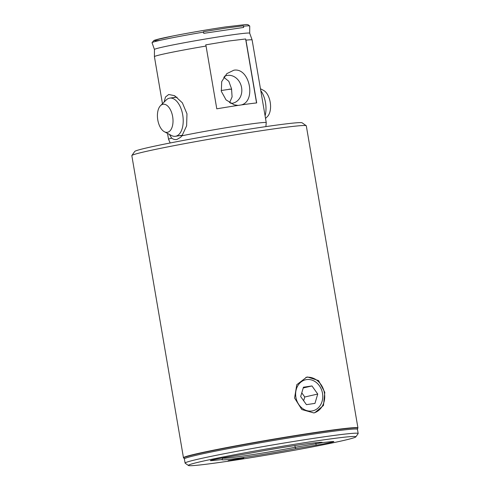 <?xml version="1.0" encoding="UTF-8"?>
<svg xmlns="http://www.w3.org/2000/svg" width="490" height="490" viewBox="0 0 490 490"><rect width="100%" height="100%" fill="white"/><g stroke="black" fill="none" stroke-linecap="round" stroke-linejoin="round"><path stroke-width="0.73" d="M316.969 432.48A88.267 3.142 -9.7 0 1 357.712 428.315A88.267 3.142 -9.7 0 1 357.7 428.334L357.902 428.052A88.5 3.154 -9.7 0 0 357.939 427.929A88.5 3.154 -9.7 0 0 317.055 432.223A88.5 3.154 -9.7 0 0 228.242 447.297A88.5 3.154 -9.7 0 0 183.468 457.752A88.5 3.154 -9.7 0 0 183.542 457.856L183.811 458.046A88.267 3.142 -9.7 0 1 227.042 447.774A88.267 3.142 -9.7 0 1 316.969 432.48M355.826 436.89A84.96 3.026 170.3 0 0 316.607 440.89A84.96 3.026 170.3 0 0 230.049 455.614A84.96 3.026 170.3 0 0 188.436 465.5A84.96 3.026 170.3 0 0 227.617 461.286A84.96 3.026 170.3 0 0 311.567 447.058A84.96 3.026 170.3 0 0 355.826 436.89L358.141 433.626A87.796 3.124 170.3 0 0 358.172 433.503A87.796 3.124 170.3 0 0 317.618 437.76A87.796 3.124 170.3 0 0 229.51 452.717A87.796 3.124 170.3 0 0 185.097 463.093L184.381 458.903L183.83 458.058A88.267 3.142 -9.7 0 1 183.811 458.046M224.389 76.336A14.161 11.944 -102.9 0 1 226.601 75.546A14.161 11.944 -102.9 0 1 227.378 75.399A14.161 11.944 -102.9 0 1 241.503 87.14A14.161 11.944 -102.9 0 1 232.922 103.151A14.161 11.944 -102.9 0 1 232.144 103.298A14.161 11.944 -102.9 0 1 230.68 103.408M240.131 458.413L228.107 460.716L239.782 458.971L243.812 458.028L240.131 458.413M314.01 412.88A18.234 15.374 77.1 0 0 324.221 392.012A18.234 15.374 77.1 0 0 306.134 377.337A18.234 15.374 77.1 0 0 305.876 377.38M313.753 412.917L301.822 409.536L294.576 398.033L296.793 384.699L306.611 377.19L307.616 377L318.58 380.595L324.803 392.337L323.486 405.469L314.752 412.733L313.753 412.917M223.042 457.979A49.564 1.764 170.3 0 0 223.024 458.046A49.564 1.764 170.3 0 0 245.919 455.639A49.564 1.764 170.3 0 0 295.194 447.284L295.758 448.675A50.978 1.813 -9.7 0 1 245.417 457.207A50.978 1.813 -9.7 0 1 221.884 459.608A50.978 1.813 -9.7 0 1 221.903 459.589L212.366 460.557A17.346 0.619 -9.7 0 1 210.382 460.582A17.346 0.619 -9.7 0 1 228.101 456.95L248.467 453.501A50.978 1.813 -9.7 0 1 322.316 442.439A50.978 1.813 -9.7 0 1 322.322 442.586L331.865 441.619A17.346 0.619 -9.7 0 1 333.837 441.551A17.346 0.619 -9.7 0 1 316.13 445.226L295.758 448.675M223.054 457.832L221.688 458.083M164.125 102.079L165.479 97.014L168.725 94.49L174.636 95.685L182.36 102.82L186.966 113.796L186.617 125.85L181.998 135.785L180.773 137.2L176.976 139.442C175.169 139.84 173.399 139.411 171.672 138.149L169.448 134.431M173.57 97.553A19.471 10.437 81.6 0 1 174.501 97.253A19.471 10.437 81.6 0 1 174.936 97.173A19.471 10.437 81.6 0 1 177.086 97.259M182.55 135.044A19.471 10.437 81.6 0 1 181.061 135.614A19.471 10.437 81.6 0 1 180.626 135.693A19.471 10.437 81.6 0 1 179.211 135.724M203.742 33.345L243.653 27.446L243.573 26.203L243.377 25.811L226.625 27.973L203.466 31.709L203.742 33.345M131.859 155.514L134.756 151.435A84.96 3.026 -9.7 0 1 179.009 141.267A84.96 3.026 -9.7 0 1 262.965 127.039A84.96 3.026 -9.7 0 1 302.14 122.825L306.226 125.71A88.5 3.154 170.3 0 0 265.415 130.101A88.5 3.154 170.3 0 0 177.962 144.918A88.5 3.154 170.3 0 0 131.859 155.514A88.5 3.154 170.3 0 0 131.828 155.636L183.468 457.752M357.939 427.929L306.299 125.814A88.5 3.154 170.3 0 0 306.226 125.71M181.998 135.785A49.564 1.764 -9.7 0 1 243.352 125.03A49.564 1.764 -9.7 0 1 266.248 122.629A49.564 1.764 -9.7 0 1 266.248 122.641L265.88 126.61M243.573 26.203A49.564 1.764 -9.7 0 1 249.722 25.988A49.564 1.764 -9.7 0 1 249.735 26.025L249.698 33.198L252.117 39.953A49.564 1.764 -9.7 0 1 252.117 39.959L266.248 122.629M238.097 105.411L234.097 104.805L226.043 99.88L221.333 91.348L221.701 81.622L226.815 73.653L233.846 70.211C249.827 67.283 256.448 101.497 241.166 104.964L238.097 105.411A49.564 1.764 -9.7 0 0 216.782 108.817L206.051 46.048A49.564 1.764 -9.7 0 0 154.411 56.65A49.564 1.764 -9.7 0 1 154.411 56.65L154.448 49.466A48.314 1.721 -9.7 0 1 179.022 43.745A48.314 1.721 -9.7 0 1 227.378 35.537A48.314 1.721 -9.7 0 1 249.692 33.185M252.117 39.953A49.564 1.764 -9.7 0 0 245.962 40.156L245.625 38.973L228.855 41.007L205.714 44.866L206.051 46.048M231.66 89.401L229.614 89.094L228.199 89.48M245.962 40.156L256.693 102.925A49.564 1.764 -9.7 0 0 241.76 104.872M185.097 463.093A87.796 3.124 170.3 0 0 185.171 463.191L188.436 465.5M223.765 77.236L228.824 81.309L231.537 88.763L232.095 96.885L229.571 102.765M170.214 142.964L168.548 139.344A49.564 1.764 -9.7 0 1 168.542 139.325A49.564 1.764 -9.7 0 1 171.672 138.149M256.558 102.937L245.625 38.973M154.448 49.478L152.029 42.722A49.564 1.764 -9.7 0 1 152.029 42.685A49.564 1.764 -9.7 0 1 203.668 32.101M243.653 27.446L243.377 25.811M315.762 442.727L315.94 443.769L295.194 447.284L294.894 445.557M316.13 445.226L315.94 443.769A15.931 0.57 170.3 0 0 322.941 442.525M221.903 459.589L223.079 457.942M321.973 442.348L322.322 442.586M310.917 411.092A15.931 13.438 77.1 0 0 322.665 394.468A15.931 13.438 77.1 0 0 307.487 379.505A15.931 13.438 77.1 0 0 295.74 396.128A15.931 13.438 77.1 0 0 310.917 411.092M317.734 394.04L311.977 385.949L303.445 387.21L300.67 396.557L306.428 404.648L314.96 403.386L317.734 394.04L304.756 397.01L301.779 392.827M303.647 400.747L304.756 397.01M303.224 387.958L311.977 385.949M265.09 115.867A19.294 10.345 -98.4 0 0 265.831 111.806A19.294 10.345 -98.4 0 0 260.778 90.607M260.46 88.745L263.602 90.417A14.186 7.601 81.6 0 1 270.456 108.903A14.186 7.601 81.6 0 1 267.46 116.522L265.531 118.433M172.903 123.315A14.186 7.601 -98.4 0 0 169.301 107.904A14.186 7.601 -98.4 0 0 160.53 105.644A14.186 7.601 -98.4 0 0 157.535 113.264A14.186 7.601 -98.4 0 0 164.389 131.749A14.186 7.601 -98.4 0 0 172.903 123.315M160.53 105.644L166.232 99.991A19.294 10.345 81.6 0 1 169.791 98.11A19.294 10.345 81.6 0 1 183.058 124.037A19.294 10.345 81.6 0 1 175.426 136.281A19.294 10.345 81.6 0 1 171.482 135.51L164.389 131.749M184.381 458.903A87.796 3.124 -9.7 0 1 228.799 448.534A87.796 3.124 -9.7 0 1 316.901 433.577A87.796 3.124 -9.7 0 1 357.461 429.32L357.7 428.334M160.003 40.364A46.936 1.672 -9.7 0 1 168.854 36.805A46.936 1.672 -9.7 0 1 225.167 26.987M212.366 460.557L212.782 459.871M358.172 433.503L357.461 429.32M152.029 42.685L153.891 40.499L154.963 40.076L173.38 35.886C190.316 32.591 207.595 29.621 225.229 26.975L246.145 24.5L247.977 24.684L249.722 25.988M154.411 56.662L162.46 103.733M167.531 133.415L168.542 139.325M230.821 89.094L221.155 90.521M176.351 97.142L169.791 98.11M181.992 135.314L175.426 136.281"/></g></svg>
